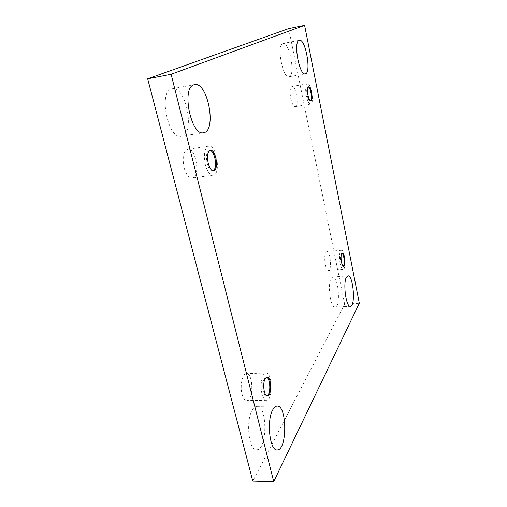 <?xml version="1.0" encoding="UTF-8"?>
<svg xmlns="http://www.w3.org/2000/svg" width="507" height="507" viewBox="0 0 507 507"><rect width="100%" height="100%" fill="white"/><g stroke="black" fill="none" stroke-linecap="round" stroke-linejoin="round"><path stroke-width="0.38" stroke-dasharray="2.54 1.9" d="M288.679 28.614L344.659 304.194L359.317 303.262M344.659 304.194L252.809 481.124M171.214 89.042L172.209 88.75C186.227 85.455 195.518 134.97 181.31 136.25C168.508 139.989 158.197 92.882 171.214 89.042M252.454 409.821C253.842 407.552 255.332 406.399 256.929 406.354C267.55 405.245 267.462 450.457 256.643 449.753C248.734 450.843 245.508 420.049 252.454 409.821M282.748 43.589L283.052 43.501C289.655 41.612 295.803 76.297 289.034 76.766C282.849 78.984 276.366 45.231 282.748 43.589M331.229 278.305L332.833 277.025C338.486 275.954 340.907 307.419 335.127 307.21C330.558 308.376 327.237 283.933 331.229 278.305M325.304 264.692C326.153 268.444 327.205 270.364 328.454 270.459C332.129 270.561 330.38 250.87 326.787 251.611C324.695 253.018 324.201 257.379 325.304 264.692M290.758 98.485C292.013 103.808 293.521 106.527 295.289 106.66C299.409 106.445 295.999 85.36 292 86.482C290.029 87.66 289.617 91.659 290.758 98.485M184.054 167.602C186.088 174.535 188.8 178.014 192.185 178.027C200.728 177.475 196.139 147.493 187.755 149.311C183.369 151.333 182.14 157.43 184.054 167.602M242.08 394.212C243.227 398.35 244.78 400.479 246.751 400.593C253.741 400.967 253.323 372.791 246.421 373.602C242.447 373.266 239.735 385.751 242.08 394.212M266.587 377.246L264.356 378.507C261.346 382.829 262.994 396.594 266.454 396.043L266.923 395.948M261.999 393.812C259.704 385.263 262.208 372.658 265.991 373.006C272.551 372.195 273.121 400.65 266.479 400.264C264.603 400.143 263.108 397.995 261.999 393.812M209.987 150.604L208.675 150.915C203.947 153.348 207.604 172 212.522 170.713L213.016 170.574M205.303 164.585C203.415 154.286 204.555 148.139 208.719 146.136C216.704 144.368 221.261 174.693 213.124 175.181C209.898 175.143 207.293 171.607 205.303 164.585M308.307 86.97L307.673 87.014C305.303 88.136 307.755 101.818 310.17 101.007L310.518 100.83M306.298 95.855C305.176 88.972 305.537 84.942 307.4 83.782C311.178 82.698 314.549 103.954 310.645 104.125C308.972 103.979 307.521 101.223 306.298 95.855M342.048 253.297L341.072 253.69C339.386 256.003 340.926 266.872 342.865 266.352L343.207 266.2M340.089 263.456C338.993 256.086 339.437 251.7 341.401 250.293C344.798 249.571 346.585 269.394 343.112 269.274C341.921 269.173 340.913 267.233 340.089 263.456M266.454 396.043L267.398 396.024M266.112 377.17L267.056 377.145M265.991 373.006L246.421 373.602M266.479 400.264L246.751 400.593M212.522 170.713L213.529 170.574M209.467 150.611L210.481 150.459M208.719 146.136L187.755 149.311M213.124 175.181L192.185 178.027M310.17 101.007L310.905 100.88M307.92 86.919L308.662 86.792M307.4 83.782L292 86.482M310.645 104.125L295.289 106.66M342.865 266.352L343.569 266.295M341.686 253.208L342.383 253.145M341.401 250.293L326.787 251.611M343.112 269.274L328.454 270.459M335.127 307.21L350.356 306.266M332.833 277.025L347.986 275.852M289.034 76.766L305.265 73.838M283.052 43.501L299.39 40.262M256.643 449.753L277.133 449.937M256.929 406.354L277.114 406.082M181.31 136.25L203.516 132.714M172.209 88.75L194.542 84.606"/><path stroke-width="0.76" d="M304.606 25.35L359.317 303.262L273.717 481.65L171.113 74.288L304.606 25.35L288.679 28.614L147.683 78.819L171.113 74.288M193.598 84.891L194.542 84.606C207.87 81.437 217.021 131.554 203.516 132.714C191.354 136.383 181.227 88.63 193.598 84.891M272.899 409.58C274.192 407.292 275.599 406.126 277.114 406.082C287.171 404.973 287.393 450.641 277.133 449.937C269.648 451.046 266.378 419.91 272.899 409.58M299.105 40.351L299.39 40.262C305.613 38.45 311.659 73.439 305.265 73.838C299.441 75.999 293.078 41.923 299.105 40.351M346.477 277.133L347.986 275.852C353.309 274.807 355.806 306.494 350.356 306.266C346.059 307.419 342.757 282.779 346.477 277.133M341.775 253.627L342.383 253.145C344.728 252.638 345.964 266.384 343.569 266.295C341.636 266.815 340.089 255.94 341.775 253.627M308.414 86.887L308.662 86.792C311.26 86.032 313.599 100.766 310.905 100.88C308.497 101.698 306.044 88.003 308.414 86.887M209.689 150.763L210.481 150.459C215.976 149.216 219.144 170.251 213.529 170.574C208.624 171.86 204.974 153.196 209.689 150.763M265.3 378.482L267.056 377.145C271.587 376.581 271.974 396.316 267.398 396.024C263.951 396.575 262.303 382.804 265.3 378.482M147.683 78.819L252.809 481.124L273.717 481.65M266.923 395.948L268.292 394.598C271.023 390.377 269.8 377.911 266.587 377.246M213.016 170.574L213.428 170.339C217.763 167.792 214.81 150.731 209.987 150.604M310.518 100.83C312.553 99.454 310.671 87.616 308.307 86.97M343.207 266.2L343.505 265.833C345.001 263.634 343.892 254.058 342.048 253.297"/></g></svg>
